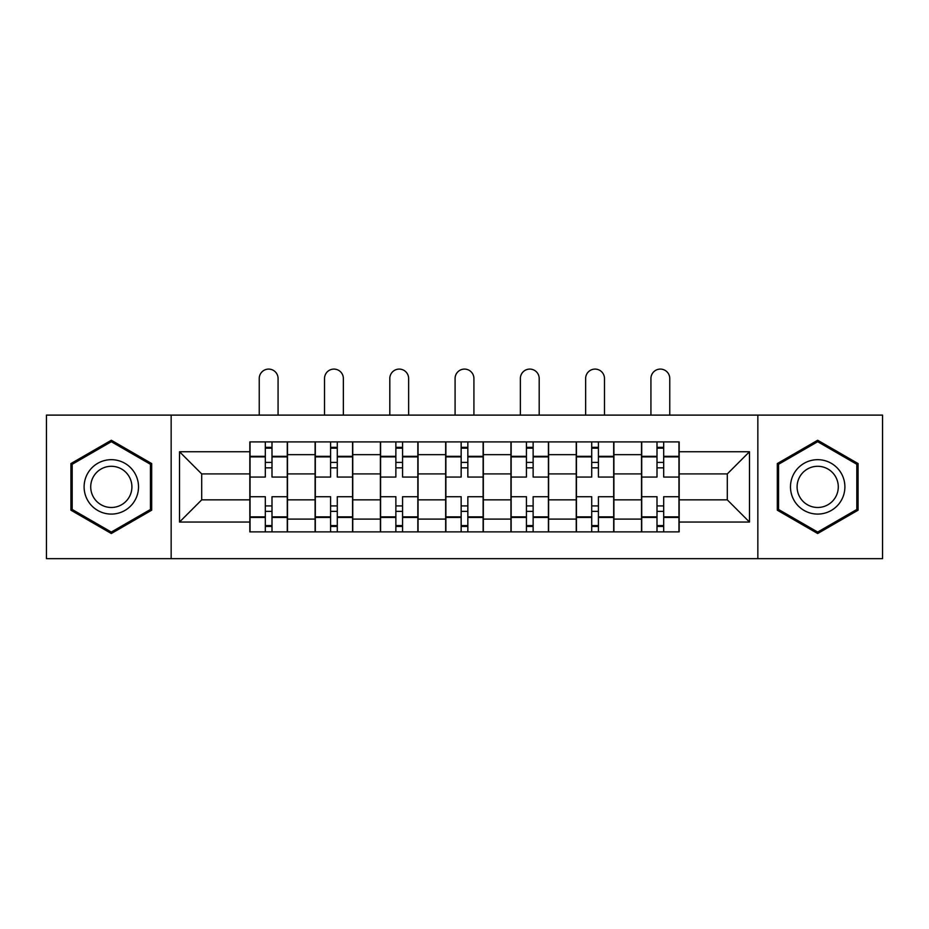 <?xml version="1.0" encoding="UTF-8"?>
<svg xmlns="http://www.w3.org/2000/svg" width="929" height="929" viewBox="0 0 929 929"><rect width="100%" height="100%" fill="white"/><g stroke="black" fill="none" stroke-linecap="round" stroke-linejoin="round"><path stroke-width="1.39" d="M757.843 558.654L882.55 558.654L882.55 415.112L46.45 415.112L46.45 558.654L757.843 558.654L757.843 415.112M315.105 531.876L315.105 454.664L287.491 454.664L287.491 531.876M287.491 454.664L287.491 441.902M315.105 454.664L315.105 441.902M352.765 441.902L352.765 531.876M380.391 531.876L380.391 441.902M418.05 441.902L418.05 531.876M445.665 531.876L445.665 441.902M483.335 441.902L483.335 531.876M510.95 531.876L510.95 441.902M548.609 441.902L548.609 531.876M576.235 531.876L576.235 441.902M613.895 441.902L613.895 531.876M641.509 531.876L641.509 441.902M641.509 499.86L613.895 499.86M576.235 499.86L548.609 499.86M510.95 499.86L483.335 499.86M445.665 499.86L418.05 499.86M380.391 499.86L352.765 499.86M315.105 499.86L287.491 499.86M641.509 473.918L613.895 473.918M576.235 473.918L548.609 473.918M510.95 473.918L483.335 473.918M445.665 473.918L418.05 473.918M380.391 473.918L352.765 473.918M315.105 473.918L287.491 473.918M201.698 499.86L249.831 499.86L249.831 473.918L201.698 473.918L201.698 499.86L179.518 522.04L179.518 451.738L249.831 451.738L249.831 473.918M679.169 473.918L679.169 499.86L727.302 499.86L727.302 473.918L679.169 473.918L679.169 441.902L249.831 441.902L249.831 451.738M679.169 451.738L749.482 451.738L749.482 522.04L679.169 522.04L679.169 499.86M249.831 499.86L249.831 531.876L679.169 531.876L679.169 522.04M249.831 522.04L179.518 522.04M171.157 558.654L171.157 415.112M151.694 463.571L111.317 440.253L70.929 463.571L70.929 510.195L111.317 533.513L151.694 510.195L151.694 463.571M858.071 463.571L817.683 440.253L777.306 463.571L777.306 510.195L817.683 533.513L858.071 510.195L858.071 463.571M272 525.593L265.311 525.593M265.311 448.173L272 448.173M337.285 525.593L330.585 525.593M330.585 448.173L337.285 448.173M402.571 525.593L395.87 525.593M395.87 448.173L402.571 448.173M467.844 525.593L461.156 525.593M461.156 448.173L467.844 448.173M533.13 525.593L526.429 525.593M526.429 448.173L533.13 448.173M598.415 525.593L591.715 525.593M591.715 448.173L598.415 448.173M663.689 525.593L657 525.593M657 448.173L663.689 448.173M179.518 451.738L201.698 473.918M727.302 499.86L749.482 522.04M727.302 473.918L749.482 451.738M287.282 531.876L287.282 477.053L272 477.053L272 441.902M265.311 441.902L265.311 477.053L250.04 477.053L250.04 441.902M278.073 415.112L278.073 378.498A9.418 9.418 0 0 0 268.655 369.092A9.418 9.418 0 0 0 259.237 378.498L259.237 415.112M287.282 477.053L287.282 441.902M250.04 531.876L250.04 496.725L265.311 496.725L265.311 531.876M272 531.876L272 496.725L287.282 496.725M265.311 467.844L272 467.844M250.04 496.725L250.04 477.053M272 505.922L265.311 505.922M272 526.429L265.311 526.429M265.311 511.368L272 511.368M272 462.41L265.311 462.41M265.311 447.337L272 447.337M87.756 500.487A27.196 27.196 0 0 0 124.916 510.439A27.196 27.196 0 0 0 134.868 473.279A27.196 27.196 0 0 0 97.708 463.327A27.196 27.196 0 0 0 87.756 500.487M93.481 497.178A20.589 20.589 0 0 0 121.606 504.726A20.589 20.589 0 0 0 129.143 476.589A20.589 20.589 0 0 0 101.017 469.052A20.589 20.589 0 0 0 93.481 497.178M111.317 441.705L150.44 464.291L150.44 509.475L111.317 532.062L72.183 509.475L72.183 464.291L111.317 441.705M794.132 500.487A27.196 27.196 0 0 0 831.292 510.439A27.196 27.196 0 0 0 841.244 473.279A27.196 27.196 0 0 0 804.084 463.327A27.196 27.196 0 0 0 794.132 500.487M799.857 497.178A20.589 20.589 0 0 0 827.983 504.726A20.589 20.589 0 0 0 835.519 476.589A20.589 20.589 0 0 0 807.394 469.052A20.589 20.589 0 0 0 799.857 497.178M817.683 441.705L856.817 464.291L856.817 509.475L817.683 532.062L778.56 509.475L778.56 464.291L817.683 441.705M352.555 531.876L352.555 477.053L337.285 477.053L337.285 441.902M330.585 441.902L330.585 477.053L315.314 477.053L315.314 441.902M343.358 415.112L343.358 378.498A9.418 9.418 0 0 0 333.941 369.092A9.418 9.418 0 0 0 324.523 378.498L324.523 415.112M352.555 477.053L352.555 441.902M315.314 531.876L315.314 496.725L330.585 496.725L330.585 531.876M337.285 531.876L337.285 496.725L352.555 496.725M330.585 467.844L337.285 467.844M315.314 496.725L315.314 477.053M337.285 505.922L330.585 505.922M337.285 526.429L330.585 526.429M330.585 511.368L337.285 511.368M337.285 462.41L330.585 462.41M330.585 447.337L337.285 447.337M417.841 531.876L417.841 477.053L402.571 477.053L402.571 441.902M395.87 441.902L395.87 477.053L380.6 477.053L380.6 441.902M408.632 415.112L408.632 378.498A9.418 9.418 0 0 0 399.215 369.092A9.418 9.418 0 0 0 389.808 378.498L389.808 415.112M417.841 477.053L417.841 441.902M380.6 531.876L380.6 496.725L395.87 496.725L395.87 531.876M402.571 531.876L402.571 496.725L417.841 496.725M395.87 467.844L402.571 467.844M380.6 496.725L380.6 477.053M402.571 505.922L395.87 505.922M402.571 526.429L395.87 526.429M395.87 511.368L402.571 511.368M402.571 462.41L395.87 462.41M395.87 447.337L402.571 447.337M483.126 531.876L483.126 477.053L467.844 477.053L467.844 441.902M461.156 441.902L461.156 477.053L445.874 477.053L445.874 441.902M473.918 415.112L473.918 378.498A9.418 9.418 0 0 0 464.5 369.092A9.418 9.418 0 0 0 455.082 378.498L455.082 415.112M483.126 477.053L483.126 441.902M445.874 531.876L445.874 496.725L461.156 496.725L461.156 531.876M467.844 531.876L467.844 496.725L483.126 496.725M461.156 467.844L467.844 467.844M445.874 496.725L445.874 477.053M467.844 505.922L461.156 505.922M467.844 526.429L461.156 526.429M461.156 511.368L467.844 511.368M467.844 462.41L461.156 462.41M461.156 447.337L467.844 447.337M548.4 531.876L548.4 477.053L533.13 477.053L533.13 441.902M526.429 441.902L526.429 477.053L511.159 477.053L511.159 441.902M539.192 415.112L539.192 378.498A9.418 9.418 0 0 0 529.785 369.092A9.418 9.418 0 0 0 520.368 378.498L520.368 415.112M548.4 477.053L548.4 441.902M511.159 531.876L511.159 496.725L526.429 496.725L526.429 531.876M533.13 531.876L533.13 496.725L548.4 496.725M526.429 467.844L533.13 467.844M511.159 496.725L511.159 477.053M533.13 505.922L526.429 505.922M533.13 526.429L526.429 526.429M526.429 511.368L533.13 511.368M533.13 462.41L526.429 462.41M526.429 447.337L533.13 447.337M613.686 531.876L613.686 477.053L598.415 477.053L598.415 441.902M591.715 441.902L591.715 477.053L576.444 477.053L576.444 441.902M604.477 415.112L604.477 378.498A9.418 9.418 0 0 0 595.059 369.092A9.418 9.418 0 0 0 585.642 378.498L585.642 415.112M613.686 477.053L613.686 441.902M576.444 531.876L576.444 496.725L591.715 496.725L591.715 531.876M598.415 531.876L598.415 496.725L613.686 496.725M591.715 467.844L598.415 467.844M576.444 496.725L576.444 477.053M598.415 505.922L591.715 505.922M598.415 526.429L591.715 526.429M591.715 511.368L598.415 511.368M598.415 462.41L591.715 462.41M591.715 447.337L598.415 447.337M678.96 531.876L678.96 477.053L663.689 477.053L663.689 441.902M657 441.902L657 477.053L641.718 477.053L641.718 441.902M669.763 415.112L669.763 378.498A9.418 9.418 0 0 0 660.345 369.092A9.418 9.418 0 0 0 650.927 378.498L650.927 415.112M678.96 477.053L678.96 441.902M641.718 531.876L641.718 496.725L657 496.725L657 531.876M663.689 531.876L663.689 496.725L678.96 496.725M657 467.844L663.689 467.844M641.718 496.725L641.718 477.053M663.689 505.922L657 505.922M663.689 526.429L657 526.429M657 511.368L663.689 511.368M663.689 462.41L657 462.41M657 447.337L663.689 447.337M576.235 454.664L548.609 454.664M510.95 454.664L483.335 454.664M445.665 454.664L418.05 454.664M380.391 454.664L352.765 454.664M641.509 454.664L613.895 454.664M576.235 519.102L548.609 519.102M510.95 519.102L483.335 519.102M445.665 519.102L418.05 519.102M380.391 519.102L352.765 519.102M315.105 519.102L287.491 519.102M641.509 519.102L613.895 519.102M287.282 456.336L272 456.336M265.311 456.336L250.04 456.336M265.311 456.894L250.04 456.894M265.311 516.872L250.04 516.872M265.311 517.43L250.04 517.43M287.282 517.43L272 517.43M287.282 456.894L272 456.894M287.282 516.872L272 516.872M352.555 456.336L337.285 456.336M330.585 456.336L315.314 456.336M330.585 456.894L315.314 456.894M330.585 516.872L315.314 516.872M330.585 517.43L315.314 517.43M352.555 517.43L337.285 517.43M352.555 456.894L337.285 456.894M352.555 516.872L337.285 516.872M417.841 456.336L402.571 456.336M395.87 456.336L380.6 456.336M395.87 456.894L380.6 456.894M395.87 516.872L380.6 516.872M395.87 517.43L380.6 517.43M417.841 517.43L402.571 517.43M417.841 456.894L402.571 456.894M417.841 516.872L402.571 516.872M483.126 456.336L467.844 456.336M461.156 456.336L445.874 456.336M461.156 456.894L445.874 456.894M461.156 516.872L445.874 516.872M461.156 517.43L445.874 517.43M483.126 517.43L467.844 517.43M483.126 456.894L467.844 456.894M483.126 516.872L467.844 516.872M548.4 456.336L533.13 456.336M526.429 456.336L511.159 456.336M526.429 456.894L511.159 456.894M526.429 516.872L511.159 516.872M526.429 517.43L511.159 517.43M548.4 517.43L533.13 517.43M548.4 456.894L533.13 456.894M548.4 516.872L533.13 516.872M613.686 456.336L598.415 456.336M591.715 456.336L576.444 456.336M591.715 456.894L576.444 456.894M591.715 516.872L576.444 516.872M591.715 517.43L576.444 517.43M613.686 517.43L598.415 517.43M613.686 456.894L598.415 456.894M613.686 516.872L598.415 516.872M678.96 456.336L663.689 456.336M657 456.336L641.718 456.336M657 456.894L641.718 456.894M657 516.872L641.718 516.872M657 517.43L641.718 517.43M678.96 517.43L663.689 517.43M678.96 456.894L663.689 456.894M678.96 516.872L663.689 516.872"/></g></svg>
